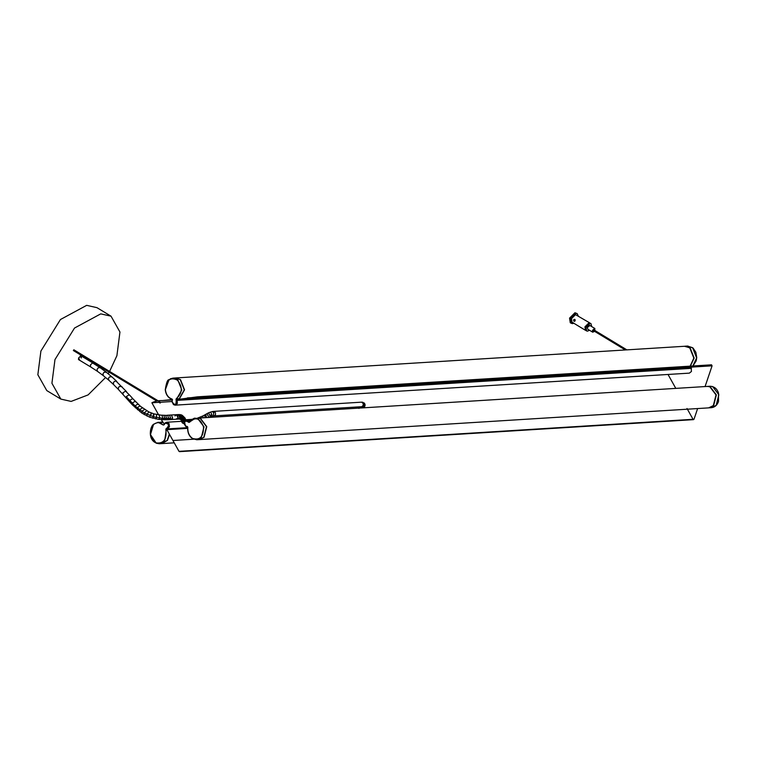 <?xml version="1.0" encoding="UTF-8"?>
<svg xmlns="http://www.w3.org/2000/svg" width="757" height="757" viewBox="0 0 757 757"><rect width="100%" height="100%" fill="white"/><g stroke="black" fill="none" stroke-linecap="round" stroke-linejoin="round"><path stroke-width="1.14" d="M575.131 320.873L574.061 321.422L573.494 319.889L574.771 319.331L575.131 320.873M575.15 320.798L575.055 319.624M573.825 323.258L572.472 323.646L570.258 322.766L569.567 318.12L574.951 312.745L577.165 313.625L578.253 315.943M571.27 323.371L570.579 318.725L575.954 313.351L577.165 313.625M589.902 322.993L575.519 314.638L571.488 318.669L572.008 322.151L585.473 330.307L584.953 326.825L588.993 322.794L589.949 323.031M589.476 330.232L587.489 331.178L585.577 330.364L585.057 326.882L589.088 322.851L590.999 323.665L591.69 326.579M586.58 330.979L586.06 327.488L590.1 323.466L590.999 323.665M589.883 325.482L587.423 327.403L587.706 329.163M594.595 331.358L592.731 332.2L592.457 330.449L594.472 328.434L595.059 330.591M594.273 330.336L593.365 330.393M197.927 418.138L200.529 418.46L206.756 426.655L204.059 437.291L199.261 439.59M707.265 386.42L709.811 386.751L716.027 394.936L713.331 405.572L708.666 407.872L199.394 439.59M189.572 421.867L188.796 422.444L188.976 421.904L187.045 420.239L184.916 421.233L184.348 424.09L185.673 426.352M189.136 422.103L189.543 422.236C195.476 416.473 200.132 418.034 203.51 426.91C203.624 436.694 199.971 440.536 192.571 438.435C189.127 436.004 187.547 432.294 187.821 427.298L187.783 427.232C187.499 432.389 189.136 436.221 192.694 438.738L196.82 439.741L201.315 437.461L204.012 426.825L197.785 418.64L195.306 418.299L189.562 421.99M187.783 427.232L187.433 426.683M185.806 426.437L187.499 426.711M195.334 418.299L200.274 418.479L206.491 426.664L203.794 437.309L199.129 439.599L196.669 439.76M711.306 407.692L716.15 405.383L718.847 394.747L712.621 386.562L710 386.24C714.343 386.477 717.191 388.795 718.544 393.205L718.507 401.465C717.163 405.232 714.769 407.313 711.306 407.692M707.208 386.42L710.142 386.713L716.359 394.899L713.662 405.544L709.139 407.824L711.485 407.682M179.437 398.75L184.547 389.817L180.516 379.626L175.51 377.961M690.129 366.151L693.838 358.118L689.797 347.927L684.924 346.252L175.633 377.951M169.568 434.461L167.439 440.394L161.894 443.593M160.56 422.141L162.812 422.349M177.119 399.63L176.353 398.608L175.965 399.441L176.561 399.668L177.176 402.554L174.905 405.061L173.467 404.588L172.208 402.062L172.066 399.062C168.3 397.794 166.076 394.681 165.386 389.713C166.218 380.033 170.221 376.835 177.393 380.109C182.863 387.073 182.513 393.243 176.353 398.608M176.126 399.914C176.381 405.09 175.085 405.799 172.246 402.043L172.255 399.403C168.357 398.087 166.057 394.87 165.348 389.732L169.057 379.654L173.06 378.122L177.772 379.796L181.803 389.987L176.693 398.93L179.172 398.769L184.292 389.836L180.251 379.645L175.378 377.97L172.908 378.122M164.089 424.734L165.073 423.258C169.048 423.636 169.502 425.406 166.426 428.566L166.332 429.522L165.849 429.654L166.057 428.708L166.89 428.897L168.688 427.62L169.019 424.696L167.392 422.548L165.14 422.945L164.269 424.686L163.275 425.046L158.109 422.292L153.68 424.194M153.567 424.308L150.473 434.575L156.302 443.233L159.434 443.744L164.695 440.565L166.332 429.522L166.833 429.493M169.341 434.054L167.174 440.404L161.761 443.602L159.282 443.753M157.967 422.292L162.869 422.463M687.545 346.044L692.598 347.7L696.629 357.9L692.863 365.981M690.375 366.133L694.15 358.052L690.11 347.851L684.451 346.29M170.836 415.025L171.65 415.243L172.549 418.252L171.073 419.548L172.615 418.034L171.479 415.158L170.845 415.025M668.034 374.469L675.793 388.379M687.015 408.487L693.062 419.331L694.008 419.236L697.623 408.562M705.07 386.562L712.082 365.83L711.523 364.817L197.435 396.829L177.091 399.564L177.365 403.472L175.369 405.137L174.526 405.052M691.141 367.136L691.444 371.46L689.362 373.135L175.283 405.146M187.651 427.819L167.089 429.096L166.881 429.654L178.983 451.342L694.008 419.236M187.575 426.787L186.619 426.73M186.222 420.277L189.931 421.687M712.082 365.83L198.003 397.841L197.435 396.829L711.533 364.817M691.169 367.552L177.091 399.564M172.435 399.497L162.348 400.576C158.478 400.472 154.996 401.201 151.883 402.771L158.62 414.845M158.61 402.099L158.894 401.295L158.61 402.099M126.258 396.621L128.945 394.917L129.949 395.466L133.336 399.232L132.361 398.721L129.684 400.434L130.005 402.289L126.561 398.456L126.258 396.621L135.03 405.922L144.18 412.896L153.482 416.795L162.679 418.375L161.279 419.662L164.458 424.384M166.038 422.434L166.928 422.236L169.095 423.683L169.473 426.787L167.079 429.096M178.122 414.571L178.926 414.789L179.835 417.798L178.378 419.094L169.114 419.662L170.637 418.157L169.587 415.319L168.858 415.148L178.283 414.581L179.835 417.798L178.188 419.085M160.493 402.27L160.219 403.065L160.493 402.27L160.219 403.065L160.493 402.27L172.104 401.513M158.885 402.26L159.159 401.456M105.611 377.478L88.105 394.908L71.12 401.409L60.844 399.09L46.773 390.574L37.85 374.743L40.906 351.049L60.446 319.53L86.677 305.345L96.953 307.664L111.024 316.18L119.947 332.011L116.9 355.705L109.595 371.422M60.844 399.09L51.921 383.269L54.977 359.566L74.517 328.046L100.747 313.871L111.024 316.18M109.131 372.179L108.166 373.731M85.806 358.023L86.071 357.219M188.502 422.094C184.774 420.126 183.828 421.469 185.683 426.125L187.064 426.361M163.275 425.046C160.077 422.094 156.86 421.914 153.614 424.507C148.722 431.727 149.564 437.858 156.141 442.911C163.663 443.801 166.9 439.382 165.849 429.654M177.431 419.151L178.898 419.066C181.226 417.75 181.302 416.246 179.135 414.552L178.926 414.552M179.504 419.104L179.579 419.113C181.973 417.798 182.115 416.293 180.015 414.609L177.147 414.637M179.806 419.141L180.1 419.198C182.541 417.892 182.749 416.407 180.705 414.732L180.071 414.618M180.062 419.198L180.563 419.34C183.09 418.053 183.383 416.587 181.425 414.94L180.895 414.76M180.384 419.312L181.15 419.643C183.819 418.432 184.254 417.041 182.446 415.47M180.658 419.501L181.557 420.031C184.434 419.009 185.068 417.807 183.468 416.416M180.914 419.794L181.822 420.457L184.746 419.151L185.039 418.025L181.784 415.025M185.806 420.428L185.512 419.141L185.134 420.069L182.134 421.166L180.545 419.435L178.993 419.075M184.963 424.289L182.361 422.926L181.604 421.592L182.465 422.046L184.699 421.479M182.361 422.926L184.206 423.125M185.777 419.842L186.383 420.201M192.07 419.378L189.591 419.51L190.603 419.851M203.103 417.817L202.876 415.953L197.199 418.252M205.156 417.694L204.636 414.987L202.876 415.953M213.048 416.009L213.805 412.802L212.234 411.562L213.824 411.373L215.423 412.593L215.499 414.59L214.051 415.886L209.358 417.41L207.588 415.167L207.437 413.407L205.98 414.221L206.008 416.057L206.992 417.58M210.342 415.167C211.061 417.476 210.692 417.211 209.235 414.344L208.818 412.707L212.234 411.562M210.872 414.94C212.13 417.041 212.301 416.549 211.383 413.464L210.38 412.073M213.767 411.373L361.562 402.166L363.161 403.396L363.237 405.392L361.78 406.689L214.051 415.886M361.846 406.679L363.114 406.462L364.126 403.443L362.735 402.241L364.921 404.068M361.751 406.689L363.492 406.632L364.675 403.67L364.079 402.875M360.01 406.793L360.512 408.014M359.405 408.08L359.66 406.821M182.957 422.046L183.166 423.314M201.362 417.93L201.05 416.842M361.505 406.698L363.672 406.925L365.044 404.465L365.063 405.61L363.682 407.294L361.174 406.727M360.569 406.764L361.789 407.938M363.909 407.805L365.063 405.61M133.336 399.232L140.49 406.339L148.911 411.969L153.936 413.861L162.13 415.366L162.679 418.375L170.571 418.375M161.601 415.158L167.761 415.461L168.603 418.47L167.174 419.757L158.544 419.397L149.829 417.268L142.023 413.218L132.57 405.033M165.064 415.271L165.755 415.489L166.521 418.507L165.064 419.794M163.37 415.243L163.985 415.461L164.666 418.47L163.228 419.766M159.102 414.912L159.85 418.091L158.544 419.397M156.444 414.467L156.633 417.561L155.545 418.895M153.169 415.271C154.163 413.142 154.267 413.653 153.482 416.795L152.715 418.214M151.059 414.581C151.655 412.328 151.362 412.707 150.179 415.716L149.829 417.268M148.911 411.969L146.924 414.334L146.953 416.047M146.669 410.796L144.18 412.896L144.417 414.713M144.568 409.48L141.682 411.335L142.023 413.218M142.713 408.146L142.032 407.9L139.6 409.84L139.979 411.742M140.49 406.339L139.695 406.007L137.149 407.843L137.519 409.755M138.493 404.531L137.632 404.134L135.03 405.922L135.389 407.815M135.825 401.891L134.878 401.409L132.229 403.15L132.56 405.014L130.015 402.308M129.949 395.466L125.577 391.132L122.889 392.836L123.221 394.709M121.934 386.619L119.36 386.486L118.3 387.83L118.622 389.694L126.561 398.456M126.561 391.662L115.944 381.026L114.383 381.433L113.332 382.796L113.682 384.688L118.622 389.694M116.824 381.443L111.818 376.816L109.491 376.92L108.459 378.301L108.828 380.213L113.682 384.688M111.818 376.816L106.141 372.113L103.993 372.359L102.98 373.769L103.359 375.68L108.828 380.213M106.141 372.113L99.99 367.59L98.031 367.978L97.066 369.407L97.407 371.299L103.359 375.68M78.577 359.622L90.641 366.918L90.443 364.865L92.572 362.944L99.99 367.59M187.632 428.367L166.881 429.654M193.574 439.211L172.937 440.498M190.225 421.006L188.966 421.081M197.993 397.245L187.348 397.908M691.482 368.347L177.393 400.358M172.473 399.942L162.348 400.576M158.942 402.327L151.883 402.771M187.66 427.639L167.742 428.878M175.681 419.255L178.198 418.025L177.185 414.656L175.406 414.741M178.179 417.902L177.28 414.893L176.447 414.675L178.122 417.93L176.731 419.189L178.15 417.987M176.447 414.675L174.99 415.972M79.712 360.313L78.671 357.843L81.217 355.629L82.059 356.443M81.046 355.847L81.113 357.806M80.233 355.913L81.15 355.894L81.359 357.966M81.169 355.904L78.747 357.834L78.832 359.774L78.406 358.941M587.687 329.153L592.712 332.191M589.902 325.491L594.926 328.538M198.05 418.129L707.331 386.42M195.457 418.299C194.577 417.656 192.581 418.895 189.468 422.028L189.307 422.151M187.395 426.683L187.698 427.251C187.433 432.465 189.07 436.287 192.609 438.719L196.82 439.741M186.648 420.211C184.188 420.485 183.875 422.557 185.73 426.418L187.055 426.74M186.61 420.211L187.622 420.154M710.142 386.221L707.663 386.382M162.026 443.583L174.233 442.826M160.683 422.132L162.613 422.009M173.06 378.122L170.325 378.822C169.066 381.32 167.496 375.907 165.263 389.732C165.887 394.766 168.205 397.993 172.208 399.393L172.123 402.062L174.962 405.061M175.927 404.995L174.924 405.061M158.109 422.292L153.605 424.223C149.498 426.901 147.189 442.694 159.434 443.744M166.483 422.368L165.054 422.983L163.919 424.866M166.445 422.368L167.467 422.302M687.697 346.034L693.034 348.021L695.834 352.204L696.733 357.512L696.185 360.919L692.91 365.972M685.236 346.186L687.716 346.034M189.591 419.51L185.739 419.747M207.437 413.407L208.818 412.707M361.505 402.175L362.735 402.241M185.512 419.141L185.039 418.025M181.604 421.592L181.273 420.722M192.269 419.264L191.597 419.34M205.98 414.221L204.636 414.987M364.231 407.834L364.666 406.944M358.969 408.43L359.603 406.906M169.114 419.662L167.146 419.757M80.914 355.752L92.979 363.057M166.994 415.243L168.839 415.158M90.641 366.918L97.407 371.299M593.318 330.582L625.339 349.961M593.781 329.815L626.9 349.866M693.554 419.643L179.466 451.655M186.96 420.078L191.474 419.804M166.795 422.236L181.5 421.318M160.588 402.289L159.254 401.475M160.124 403.046L158.79 402.241M73.344 350.529L156.992 401.144M73.808 349.762L158.45 400.992"/></g></svg>
